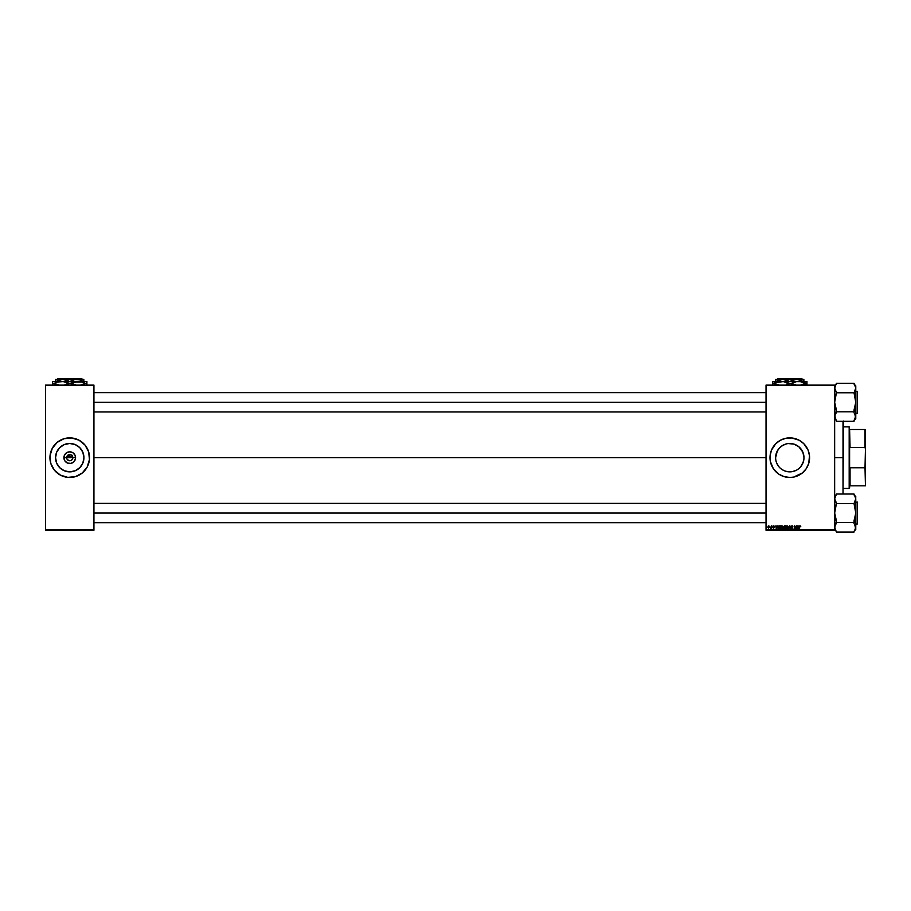 <?xml version="1.0" encoding="UTF-8"?>
<svg xmlns="http://www.w3.org/2000/svg" width="911" height="911" viewBox="0 0 911 911"><rect width="100%" height="100%" fill="white"/><g stroke="black" fill="none" stroke-linecap="round" stroke-linejoin="round"><path stroke-width="1.37" d="M66.902 458.848L66.662 457.664A3.075 3.075 0 0 0 69.737 460.75A3.075 3.075 0 0 0 72.823 457.664L75.579 457.664A5.842 5.842 0 0 1 69.737 463.505A5.842 5.842 0 0 1 63.907 457.664L72.823 457.664A3.075 3.075 0 0 1 69.737 460.75A3.075 3.075 0 0 1 66.662 457.664L67.562 455.489L69.737 454.589L69.737 457.664L72.117 455.284L69.737 457.664L67.357 455.284L69.737 457.664L69.737 454.589L70.341 454.646L72.299 455.955L72.584 458.848M69.145 460.693L67.186 459.383L69.145 460.693L70.921 460.51L69.737 460.75M83.926 457.664A14.177 14.177 0 0 1 69.737 471.852A14.177 14.177 0 0 1 55.56 457.664L56.641 452.243L59.716 447.643L64.317 444.568L69.737 443.486L75.169 444.568L79.769 447.643L82.844 452.243L83.926 457.664L82.844 463.095L79.769 467.696L75.169 470.771L69.737 471.852L64.317 470.771L59.716 467.696L56.641 463.095L55.56 457.664A14.177 14.177 0 0 1 69.737 443.486A14.177 14.177 0 0 1 83.926 457.664M82.32 472.946A19.791 19.791 0 0 0 89.54 457.675A19.791 19.791 0 0 1 69.737 477.466A19.791 19.791 0 0 1 49.946 457.664A19.791 19.791 0 0 0 57.165 472.946M57.211 472.991A19.791 19.791 0 0 0 73.586 477.091M73.62 477.079A19.791 19.791 0 0 0 82.275 472.991L87.194 467.001L89.437 459.611L88.686 451.924L85.042 445.115L79.075 440.207L71.684 437.975L63.998 438.726L57.188 442.37L52.291 448.337L50.048 455.728L50.8 463.414L54.444 470.224L60.411 475.121L67.801 477.364L75.488 476.612L82.297 472.968M803.707 460.419L802.295 464.371M788.243 443.577L793.937 444.101L798.788 446.709L802.887 452.209L803.98 457.698M802.91 463.05L803.354 461.809M803.388 461.718L800.667 466.762M799.824 467.696L797.672 469.461L799.824 467.696M796.715 470.053L795.178 470.782M791.374 471.761L793.845 471.26M783.084 470.167L784.12 470.668M784.405 470.782L781.797 469.381M785.749 471.26L784.371 470.771M779.77 467.696L778.837 466.66L779.77 467.696M778.017 465.567L777.299 464.382L778.017 465.567M777.299 464.371L776.206 461.729M776.229 461.797L775.887 460.419M775.614 457.698L776.696 452.22L778.916 448.565M803.388 453.621L803.98 457.664A14.177 14.177 0 0 1 789.791 471.852A14.177 14.177 0 0 1 775.614 457.664L777.288 450.979L779.77 447.643L783.096 445.172M808.091 465.225A19.791 19.791 0 0 0 809.583 457.664A19.791 19.791 0 0 1 789.791 477.466A19.791 19.791 0 0 1 770 457.664A19.791 19.791 0 0 0 780.442 475.109M780.488 475.132A19.791 19.791 0 0 0 784.029 476.601L789.791 477.466L793.652 477.079A19.791 19.791 0 0 0 802.329 472.991M784.064 476.612A19.791 19.791 0 0 0 785.908 477.079M785.954 477.091A19.791 19.791 0 0 0 793.64 477.091L802.352 472.968A19.791 19.791 0 0 0 808.068 465.27M775.682 459.064L775.614 457.664A14.177 14.177 0 0 1 789.791 443.486A14.177 14.177 0 0 1 803.98 457.664L803.901 459.076M778.939 466.796L776.696 463.095M789.791 471.852L785.681 471.238M792.718 471.545L791.181 471.784M796.476 470.178L792.559 471.579M798.799 468.618L797.694 469.45M93.935 457.664L766.037 457.664L93.935 457.664M72.299 459.383L70.921 460.51M72.823 457.664L66.662 457.664A3.075 3.075 0 0 1 69.737 454.589A3.075 3.075 0 0 1 72.823 457.664A3.075 3.075 0 0 0 69.737 454.589A3.075 3.075 0 0 0 66.662 457.664L63.907 457.664L64.351 455.432L66.492 452.813L69.737 451.822L72.982 452.813L75.135 455.432L75.476 458.814L73.871 461.797L70.887 463.403L67.505 463.061L64.886 460.909L63.907 457.664A5.842 5.842 0 0 1 69.737 451.822A5.842 5.842 0 0 1 75.579 457.664L72.823 457.664M766.037 530.248L834.658 530.248L766.037 529.803L766.037 385.535L834.658 385.535L834.658 529.803L834.658 385.091L766.037 385.091L834.658 385.091L766.037 385.091L766.037 529.803L834.658 529.803L766.037 530.248M771.469 525.852L770.444 528.05L771.423 528.084L771.799 525.852L770.444 528.05L771.423 528.084L771.799 525.852L771.093 528.084M779.52 525.852L778.495 526.319L778.108 528.038L779.918 528.927L780.442 525.852L779.03 525.92L778.074 527.663L778.757 528.881L779.918 528.927L780.442 525.852L779.918 528.927L778.757 528.881L778.074 527.663L779.087 525.898M780.602 527.594L781.934 525.806L782.993 527.139L781.638 525.852L780.602 527.72L781.103 528.79L782.173 528.847L782.629 526.102L781.934 525.806L782.993 527.139L781.934 525.806L782.993 527.139L782.572 528.505L782.993 527.139L781.661 528.961L782.572 528.505L781.581 528.961L780.602 527.594L781.923 528.938M785.715 527.446L787.058 525.806L788.117 527.139L786.751 525.852L785.715 527.72L786.113 528.71L787.286 528.847L788.095 527.503L787.708 526.057L787.058 525.806L788.117 527.139L787.058 525.806L788.117 527.139L787.696 528.505L788.117 527.139L786.774 528.961L787.696 528.505L786.694 528.961L785.715 527.594L787.047 528.938M791.557 528.574L791.192 528.05L792.308 528.164L791.033 526.706L792.001 525.806L791.192 526.194L792.308 528.095L790.873 528.004L791.42 528.915L792.638 528.152L791.454 526.387L792.957 526.854L792.399 525.863L792.957 526.854M800.746 526.49L799.573 526.08L798.981 528.927L799.801 526.319L800.723 526.763L800.12 525.806L799.368 526.672L799.311 528.927L799.676 526.752L800.097 526.171L800.723 526.763L800.097 526.171L798.981 528.927L799.368 526.672L800.12 525.806L800.746 526.49M802.352 472.968L806.246 468.664L808.74 463.414L809.492 455.728L808.08 450.091L803.787 443.668L799.129 440.207L791.739 437.975L785.931 438.259L780.465 440.207L775.796 443.668L771.503 450.091L770.091 455.728L770.376 461.535L773.337 468.664L778.803 474.13L784.052 476.612M798.81 525.852L798.423 526.683L796.909 525.852L797.33 528.927L799.152 525.852L798.423 526.683L796.909 525.852L797.33 528.927L799.152 525.852L797.717 528.927L797.227 525.852M795.314 527.765L794.847 526.307L794.096 528.927L794.62 525.852L795.838 528.46L796.271 525.852L795.838 528.46L794.62 525.852L794.096 528.927L794.847 526.307L796.066 528.927L796.59 525.852L795.838 528.46L794.62 525.852L794.096 528.927L794.847 526.307L796.066 528.927L796.59 525.852L795.724 528.927M788.505 528.927L789.495 525.852L788.152 528.927L789.655 526.285L790.384 528.927L789.905 525.852L788.152 528.927L789.655 526.285L790.384 528.927L789.905 525.852L790.053 528.927M784.325 525.852L783.414 528.391L785.031 528.927L785.555 525.852L784.325 525.852L785.555 525.852L784.325 525.852L783.392 528.175L785.031 528.927L785.555 525.852L785.031 528.927L783.392 528.175L784.325 525.852M777.732 525.852L777.356 526.683L775.842 525.852L776.263 528.927L778.085 525.852L777.356 526.683L775.842 525.852L776.263 528.927L778.085 525.852L776.65 528.927L776.161 525.852M774.555 526.569L773.268 525.966L773.963 527.537L773.04 527.902L774.259 527.685L773.496 526.171L774.555 526.604L773.792 525.806L773.04 526.456L773.61 528.129L774.282 527.492L773.359 526.433L774.555 526.604L773.359 526.433L774.282 527.492L773.61 528.129L773.04 526.456L773.792 525.806L774.555 526.569M768.542 528.129L767.802 527.196L768.542 528.129L767.802 527.196L768.542 528.129L767.802 527.196L768.542 528.129L767.802 527.196L768.804 525.806L768.03 526.285L768.383 528.107L769.51 527.184L768.804 525.806L769.556 526.695L768.804 525.806L769.556 526.695L768.542 528.129L769.556 526.695L768.542 528.129L767.802 527.196L768.542 528.129L767.802 527.196L768.804 525.806L769.556 526.82M45.55 530.248L93.935 530.248L45.55 529.803L45.55 385.535L93.935 385.535L93.935 529.803L93.935 385.091L45.55 385.091L93.935 385.091L45.55 385.091L45.55 529.803L93.935 529.803L45.55 530.248M802.284 450.956L799.812 447.631L802.295 450.979L803.707 454.896M799.824 447.643L798.879 446.777M795.178 444.557L797.785 445.957M793.845 444.078L792.821 443.816M788.448 443.555L791.443 443.589M787.013 443.759L785.749 444.078M781.775 445.98L785.681 444.101M779.691 447.711L778.837 448.667M777.299 450.968L778.017 449.772M776.696 452.22L775.887 454.885M780.442 440.229A19.791 19.791 0 0 0 770 457.652A19.791 19.791 0 0 1 789.791 437.872A19.791 19.791 0 0 1 809.583 457.664A19.791 19.791 0 0 0 808.091 450.114M808.74 451.924L808.08 450.091A19.791 19.791 0 0 0 802.375 442.382M802.329 442.347A19.791 19.791 0 0 0 785.954 438.248M785.908 438.259A19.791 19.791 0 0 0 784.064 438.726M784.029 438.726A19.791 19.791 0 0 0 780.488 440.195M772.334 448.337L771.503 450.091M770.376 461.535L770.512 462.139M778.803 474.13L780.465 475.121M807.248 467.001L808.08 465.248M803.912 459.053L803.707 460.431M788.402 471.784L787.024 471.579M781.911 469.461L780.795 468.63M775.887 460.431L775.682 459.053M775.887 454.919L775.682 456.252M775.671 456.331L775.614 457.641M783.107 445.16L779.759 447.643M803.365 453.541L802.91 452.277M803.98 457.664L803.912 456.309M803.901 456.24L803.707 454.942M54.432 445.115A19.791 19.791 0 0 0 49.946 457.664A19.791 19.791 0 0 1 69.737 437.872A19.791 19.791 0 0 1 89.54 457.664A19.791 19.791 0 0 0 85.042 445.115M85.042 445.103A19.791 19.791 0 0 0 82.32 442.393M82.275 442.347A19.791 19.791 0 0 0 73.62 438.259M73.586 438.248A19.791 19.791 0 0 0 57.211 442.347M57.165 442.393A19.791 19.791 0 0 0 54.444 445.103M88.686 451.924L88.025 450.091M50.8 463.414L51.46 465.248M67.562 455.489L66.902 456.491M71.923 455.489L70.921 454.828M797.569 528.585L798.252 527.048L797.558 528.391M797.489 527.822L797.376 527.048L798.252 527.048L797.376 527.048L797.489 527.822M800.427 526.535L799.676 526.752L800.097 526.171M799.368 526.672L800.12 525.806M795.007 526.911L794.847 526.307L794.734 527.116M795.588 527.617L795.838 528.46M792.274 527.48L791.352 526.683L791.978 526.171L791.431 526.957L792.638 528.152L792.274 527.48L792.638 528.152L791.682 528.961M792.638 528.152L791.773 528.961L790.873 528.004L791.773 528.961L790.873 528.073L791.773 528.961L792.638 528.152M791.192 527.97L791.784 528.608L791.921 527.72M791.033 526.706L792.001 525.806L791.033 526.706L792.001 525.806L791.033 526.706L792.001 525.806L791.033 526.706L792.001 525.806L791.033 526.706L792.001 525.806L791.033 526.706L791.636 527.571L791.033 526.615M789.655 526.285L789.393 526.911M788.117 527.139L787.696 528.505L788.117 527.139M787.799 527.127L786.705 528.596L787.799 527.127L787.446 528.266L787.799 527.127L786.922 526.182L786.034 527.628L786.785 528.608L787.799 527.127L787.036 526.171L787.799 527.127L787.036 526.171L787.799 527.127L787.036 526.171L786.034 527.628L786.785 528.608L787.799 527.127L787.036 526.171M787.446 528.266L786.785 528.608L786.034 527.628M786.091 527.15L786.5 526.387M783.824 528.87L783.733 527.378M784.417 526.205L783.756 526.809L784.314 527.241L784.997 527.241L783.756 526.809L784.314 527.241L784.257 526.228L783.756 526.752L784.496 526.205M783.722 528.05L784.77 528.562L783.733 527.981M784.929 527.606L784.77 528.562L784.929 527.606L783.893 527.731L784.929 527.606M785.168 526.205L784.997 527.241L784.576 526.205L785.168 526.205M782.993 527.139L782.572 528.505L782.993 527.139M780.784 526.695L781.353 525.989M782.674 527.127L781.581 528.596L782.674 527.127L782.321 528.266L782.674 527.127L781.684 526.205L780.921 527.628L781.672 528.608L782.674 527.127L781.911 526.171L782.674 527.127L781.911 526.171L782.674 527.127L781.911 526.171L780.921 527.628L781.672 528.608L782.674 527.127L781.911 526.171M782.321 528.266L781.672 528.608L780.921 527.628M781.012 527.025L781.387 526.387M776.423 527.822L776.309 527.048L777.174 527.048L776.309 527.048L776.423 527.822M779.144 528.927L778.085 527.765M778.757 528.881L778.074 527.663M778.393 527.685L779.657 528.562L780.055 526.205L778.393 527.685L778.78 528.517L778.393 527.685L780.055 526.205L779.087 528.562M778.415 527.367L779.406 526.216M774.236 526.649L773.359 526.433L774.282 527.492L773.61 528.129L772.881 527.446M774.134 526.251L773.359 526.433L774.282 527.492L773.61 528.129L774.282 527.492L773.61 528.129L774.282 527.492L773.61 528.129L774.282 527.492L773.61 528.129L774.282 527.492L773.735 526.843L774.282 527.492M773.781 526.091L773.462 526.66M773.211 527.492L773.963 527.537L773.04 526.456L773.792 525.806M771.173 527.628L770.444 528.05L771.31 526.74L770.569 527.697M768.804 525.806L767.802 527.196L768.804 525.806M769.237 526.729L768.793 526.091L769.237 526.911L768.793 526.091L768.565 527.845L769.237 526.729L768.793 526.091L768.565 527.845L769.237 526.729L768.793 526.091L768.565 527.845L768.121 527.196L768.565 527.845L769.237 526.729L768.269 527.708L768.702 526.102M769.237 526.911L768.611 527.845M768.121 527.196L768.793 526.091L768.565 527.845L768.121 527.105M843.461 421.053L843.017 494.024L843.017 457.664L834.658 457.664L843.017 457.664L843.017 421.315L843.461 457.664L843.461 421.315M834.783 417.568L834.783 415.553L836.423 421.315L854.017 421.315L836.423 421.315L836.423 420.461M834.658 418.764L836.423 420.518L834.658 418.764M834.783 387.027L835.136 386.036L834.783 389.031L834.783 387.016L834.783 389.031L836.423 391.935L834.658 402.286L836.423 411.795L854.017 411.795L836.423 411.795L835.136 414.551L836.423 412.649L835.694 413.594L836.423 410.109L834.658 402.286L836.423 392.778L854.017 392.778L855.771 388.029L855.771 385.82L854.017 384.055L855.771 385.82L855.657 389.031L854.017 392.778L836.423 392.778L834.658 388.029L836.423 383.269L854.017 383.269L855.771 388.029L854.746 385.068M857.274 391.297L857.274 413.287L857.536 391.559L855.771 391.297L857.536 391.559L857.274 413.287L857.274 391.297M855.771 413.287L857.274 413.287L855.771 413.287M854.734 390.99L855.771 388.029L854.734 390.99M854.017 384.123L854.017 383.269L836.423 383.269L835.694 385.068L836.423 384.123M835.694 413.594L834.658 416.555L835.694 413.594M854.017 420.518L855.771 418.764L854.746 413.594L855.771 416.555L854.017 420.461M855.771 418.764L855.645 400.282L854.017 392.778L855.771 402.286L854.017 410.109L854.017 412.649L855.771 416.555L855.771 402.286L854.017 412.649M855.771 402.286L855.771 388.029L855.771 402.286M855.645 417.568L854.746 419.515L855.657 415.553M855.657 387.027L855.304 386.036M836.423 391.935L834.783 389.031M835.136 386.036L835.694 385.068L835.136 386.036M766.037 402.286L93.935 402.286L766.037 402.286M93.935 513.052L766.037 513.052L93.935 513.052M834.783 528.323L835.136 525.317L834.658 527.31L835.694 530.27L834.783 528.323L836.423 532.07L854.017 532.07L836.423 532.07L836.423 531.215M834.658 529.519L836.423 531.272L834.658 529.519M855.645 497.77L855.771 496.575L854.017 494.821L855.771 496.575L855.657 499.786L854.017 503.532L836.423 503.532L834.658 498.784L836.423 494.024L854.017 494.024L855.645 497.77M857.274 502.052L857.274 524.041L857.536 502.314L855.771 502.052L857.536 502.314L857.274 524.041L857.274 502.052M855.771 524.041L857.274 524.041L855.771 524.041M854.017 494.878L855.292 496.78L854.017 494.024L836.423 494.024L835.136 496.791M834.783 497.782L834.783 499.786L836.423 502.69L834.783 499.786M836.423 502.69L834.658 513.052L836.423 522.561L854.017 522.561L836.423 522.561L835.136 525.305L836.423 523.404L835.694 524.349L836.423 520.864L834.658 513.052L836.423 503.532L854.017 503.532L855.771 498.784L854.746 495.823M854.734 501.745L855.771 498.784L854.734 501.745M835.694 524.349L834.658 527.31L835.694 524.349M854.017 531.272L855.771 529.519L854.746 524.349L855.771 527.31L854.746 530.27M855.771 529.519L855.645 511.037L854.017 503.532L855.771 513.052L854.017 520.864L854.017 523.404L855.771 527.31L855.771 513.052L854.017 523.404M855.771 513.052L855.771 498.784L855.771 513.052M855.645 528.323L855.657 526.307M855.657 497.782L855.304 496.791M834.783 526.307L835.136 525.317L834.783 526.307M835.136 529.302L835.694 530.27M849.177 426.883L849.61 429.514L849.177 426.883L843.461 426.883L849.177 426.883L849.177 488.455L843.461 488.455L849.177 488.455L849.177 426.883M849.61 488.023L849.61 485.825L849.61 488.023M849.61 446.322L849.61 469.017L849.61 429.514L850.054 447.563L865.006 447.563L865.45 448.952L865.006 467.776L850.054 467.776L850.054 485.825L850.054 467.776L865.006 467.776L865.45 485.825L865.45 429.514L850.054 429.514L865.006 429.514L865.006 447.563L865.45 429.514L865.45 448.952L865.006 447.563L850.054 447.563L849.61 446.322M849.61 485.825L865.006 485.825L849.61 485.825M777.482 378.93L802.101 378.93L777.482 378.93M791.693 380.57L796.829 379.375L803.753 381.481L796.829 379.375L782.754 379.375L789.678 381.481M775.83 381.481L782.754 379.375L788.596 380.9M775.716 379.375L775.716 381.481L775.716 379.375L775.716 380.639L775.716 379.375L782.754 379.375L775.716 379.375M791.67 380.582L789.905 381.481L795.018 379.534L803.866 379.375L803.866 380.639L803.866 379.375L782.754 379.375L777.482 380.639M803.866 381.481L803.866 379.955L803.866 381.481M800.61 381.675L772.642 381.481L772.642 382.597L772.642 381.481L806.952 381.481L796.521 381.618L800.211 381.618L805.54 383.372L803.809 382.597L805.54 383.372L800.234 385.137L806.952 383.372L806.952 381.618M800.211 385.137L802.044 384.749L800.211 385.137M806.952 384.761L806.952 382.597L806.952 385.137L806.952 383.372L802.056 382.005M783.449 381.675L796.533 385.137L791.203 383.372L796.533 381.618L791.203 383.372L796.499 385.137M786.307 384.283L788.379 383.372L784.872 381.994M772.642 381.994L772.642 383.372L772.642 381.481L772.642 383.372L775.762 384.146L774.054 383.372L775.762 382.597L783.05 381.618M779.383 385.137L774.054 383.372L777.527 384.749M798.366 381.481L800.211 381.618M772.642 384.157L772.642 383.372L781.217 381.481M786.671 384.146L791.203 383.372L794.688 384.749M775.716 380.639L775.716 381.481M57.439 378.93L82.047 378.93L57.439 378.93M55.787 381.481L62.7 379.375L83.823 379.375L83.823 379.967L83.823 379.375L74.964 379.534L69.862 381.481L74.964 379.534L80.327 379.955L83.698 381.481L78.574 379.523L62.7 379.375L69.623 381.481M57.427 380.639L62.7 379.375L55.662 379.375L55.662 381.481L55.662 379.375L55.662 380.639L55.662 379.375L62.7 379.375L68.541 380.9M83.823 379.967L83.823 380.639L83.823 379.967M83.823 381.481L83.823 380.639L83.823 381.481M63.394 381.675L72.869 384.146L71.149 383.372L78.323 381.481L52.587 381.481L52.587 382.597L52.587 381.481L86.898 381.481L74.645 382.005L81.967 381.994L85.486 383.372L83.766 382.597L85.486 383.372L80.191 385.137L83.493 384.26M76.478 385.137L71.149 383.372L74.634 384.749M73.222 382.461L64.852 384.749L68.336 383.372L64.852 382.005M61.162 381.481L57.495 382.005L63.007 381.618M52.587 381.994L52.587 383.372L52.587 381.481L52.587 383.372L59.329 385.137L54 383.372L57.495 382.005L54 383.372L59.295 385.137M86.898 384.761L86.898 382.597L86.898 383.372L85.486 383.372L86.898 383.372L86.898 385.137L86.898 381.618M72.869 382.597L78.323 381.481M83.766 384.146L85.486 383.372L82.001 382.005M52.587 384.157L52.587 383.372L54 383.372L57.484 384.749M55.662 380.639L55.662 381.481M834.658 385.82L836.423 384.055M766.037 411.966L93.935 411.966M766.037 392.618L93.935 392.618M93.935 503.373L766.037 503.373M93.935 522.72L766.037 522.72M834.658 496.575L836.423 494.821"/></g></svg>
